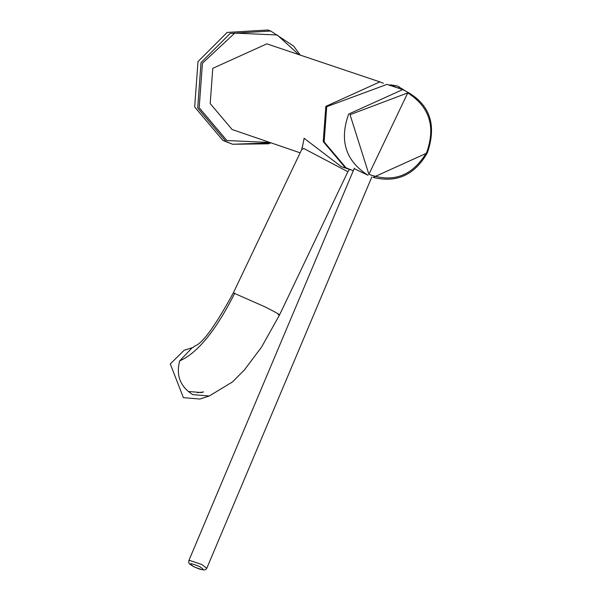 <?xml version="1.0" encoding="UTF-8"?>
<svg xmlns="http://www.w3.org/2000/svg" width="600" height="600" viewBox="0 0 600 600"><rect width="100%" height="100%" fill="white"/><g stroke="black" fill="none" stroke-linecap="round" stroke-linejoin="round"><path stroke-width="0.9" d="M209.235 396.007L192.795 394.635C180.255 386.7 175.875 375.457 179.67 360.907L192.097 347.798L193.388 347.317L184.118 350.31L170.28 363.938L183.398 397.665L199.845 399.037L209.235 396.007L232.583 381.87L244.567 369.728L261.532 347.123L279.548 314.933L347.858 171.727L303.757 148.477L301.642 149.685L233.34 292.89L264.382 306.585C276.968 312.885 281.558 315.577 278.153 314.647M350.715 169.83L341.392 166.695L304.103 138.278L302.295 147.75M350.317 169.703L345.165 167.572L323.235 141.6L325.822 106.373L379.868 81.892L266.827 43.852L212.782 68.332L210.195 103.56L232.125 129.532L300.15 152.82M379.868 81.892L383.4 83.265M270.675 142.898L232.627 144.248L222.96 140.483L194.67 106.988L198.007 61.568L227.13 32.438L267.705 30L270.728 31.02L230.16 33.457L201.03 62.58L197.7 108.007L225.983 141.495L232.627 144.248L268.358 143.812L270.72 142.913M188.947 391.545L201.983 392.58M197.498 392.685L203.58 391.965M389.58 85.162L387.127 84.338L326.73 106.68L324.15 141.907L346.08 167.88L353.303 170.708M354.173 168.645L368.025 175.26C345.608 160.89 339.157 140.49 348.675 114.06L402.728 89.588L389.535 85.207M234.743 293.175C216.022 330.375 197.663 352.95 179.67 360.907M269.295 142.44L226.882 140.528L199.178 107.722L202.447 63.218L234.772 33.098L277.222 34.987L298.845 54.63M404.197 90.113L397.05 85.86L390.42 84.832L397.403 87.795M398.145 88.14L399.248 86.767M201.66 564.435L189.585 560.408L188.805 560.707L188.828 562.86L189.615 564.007L193.785 566.73L199.688 569.153L204.173 570L206.16 569.183L206.775 568.29L201.66 564.435M194.19 566.88L193.95 566.768C188.017 562.808 189.877 562.732 199.522 566.543L199.763 566.662C205.695 570.623 203.835 570.697 194.19 566.88M427.222 152.917L373.178 177.39C396.638 183.172 414.675 175.012 427.29 152.925L427.455 152.58C437.377 123.292 429.135 102.3 402.72 89.588M426.765 152.205L426.607 152.55C412.463 175.898 393.225 183.157 368.903 174.33L350.048 114.683L407.745 92.903C429.48 106.785 435.817 126.555 426.765 152.205M407.745 92.903L368.903 174.33M302.385 146.483L301.642 149.685M193.5 347.288L193.35 347.34C195.337 343.657 201.127 351.862 233.34 292.89M347.858 171.727L349.395 169.387M300.263 55.102L293.678 46.148L270.728 31.02M389.303 85.537L390.42 84.832M371.843 176.94L206.775 568.29M354.353 168.203L188.805 560.707"/></g></svg>
